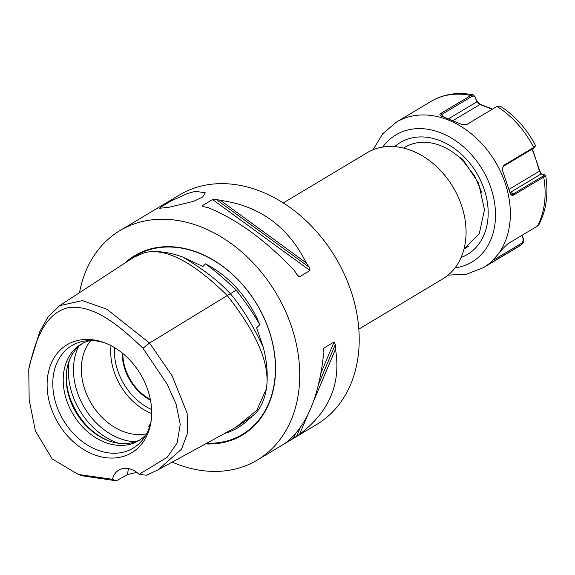 <?xml version="1.0" encoding="UTF-8"?>
<svg xmlns="http://www.w3.org/2000/svg" width="575" height="575" viewBox="0 0 575 575"><rect width="100%" height="100%" fill="white"/><g stroke="black" fill="none" stroke-linecap="round" stroke-linejoin="round"><path stroke-width="0.86" d="M464.003 249.025L468.711 246.107M482.08 193.178L474.605 175.928L463.026 160.928A58.837 44.807 -120.9 0 0 416.573 142.895A58.837 44.807 -120.9 0 0 404.915 147.257L403.564 148.07M463.026 160.928C459.648 157.162 459.626 156.723 462.968 159.62L478.551 183.116L484.488 209.702L479.342 233.436L464.133 248.946M522.093 235.268L522.97 237.626C524.055 240.925 523.509 243.304 521.352 244.763L491.56 262.595C490.058 263.508 489.771 263.573 490.691 262.797L503.348 248.134L507.711 243.879L537.503 226.04L539.091 224.365C546.466 209.753 548.629 193.373 545.589 175.21L543.698 177.086L513.906 194.918C512.318 195.759 511.11 195.256 510.269 193.423L502.413 170.207L502.162 168.964L503.88 165.284L533.672 147.452L535.548 145.554C526.872 128.972 515.092 115.819 500.207 106.095L497.008 106.404L467.216 124.236L461.445 124.337L440.809 115.848M490.137 263.321L490.691 262.797M510.442 193.854L510.269 193.423M440.939 115.791C439.516 115.014 439.544 114.195 441.032 113.325L470.824 95.493L473.318 94.897L475.439 97.211L476.531 100.941L480.262 104.334L492.516 109.085M532.393 148.932L539.774 170.969L541.442 174.06M521.352 244.763A84.777 64.565 -120.9 0 1 518.197 246.819L521.633 244.576L521.173 243.498C523.128 242.176 523.602 240.027 522.589 237.065A4711.852 2960.912 40.8 0 0 521.956 235.347M510.363 193.674L511.391 194.515L512.684 194.314L542.656 176.367C544.604 175.159 544.892 174.462 543.526 174.275L545.589 175.21M543.526 174.275A4711.852 834.397 -18.7 0 0 541.068 174.024L539.451 171.142L535.922 159.462L532.069 149.126M535.49 145.978L533.205 148.443L503.412 166.283L502.169 169.05M509.932 192.338L510.658 192.222L513.906 194.918M510.658 192.222L541.01 174.002M539.774 170.969L508.99 189.376M503.412 166.283L503.88 165.284M492.243 109.25L479.881 104.442L476.689 101.948A4711.852 2126.515 112.6 0 0 475.59 98.21C474.878 96.075 473.505 95.558 471.471 96.665L441.679 114.504L440.637 115.668M494.076 259.72L521.173 243.498M453.035 120.513L480.262 104.334M448.701 118.702L476.689 101.948L476.531 100.941M475.59 98.21L475.439 97.211M443.462 116.689L441.032 113.325M522.97 237.626L522.589 237.065M491.56 262.595L491.488 262.121M150.355 399.496A43.592 33.199 59.1 0 1 125.508 369.222A43.592 33.199 59.1 0 1 122.798 353.46M168.712 207.331L159.713 208.243L160.461 207.273L170.718 201.135L187.472 193.523L195.478 191.303L205.304 192.819L202.716 196.995L193.595 201.343L168.712 207.331M205.455 443.914A104.643 79.695 -120.9 0 0 272.219 394.112A104.643 79.695 -120.9 0 0 231.143 273.103A104.643 79.695 -120.9 0 0 124.581 263.278M237.777 426.233L254.639 414.374C260.497 408.573 264.399 400.092 266.354 388.93L266.865 384.869C267.885 372.708 266.649 360.072 263.17 346.969C252.461 324.393 241.5 306.633 230.287 293.688C218.888 281.261 203.112 269.086 182.951 257.154C170.631 252.518 159.038 250.786 148.163 251.965L144.605 252.619L134.011 257.133M252.001 416.738L247.358 420.347M246.208 421.152L247.717 420.268A96.003 73.118 59.1 0 1 224.423 433.543M259.814 324.71C253.676 313.936 245.798 302.436 236.167 290.202C225.263 279.45 215.036 270.674 205.469 263.868A96.003 73.118 59.1 0 1 207.482 264.917A96.003 73.118 59.1 0 1 259.814 324.71L256.615 327.779L263.113 346.811M236.167 290.202L230.309 293.71M183.324 257.341L202.889 266.52L205.469 263.868M90.8 340.58A56.163 42.773 -120.9 0 0 84.834 389.57A56.163 42.773 -120.9 0 0 145.741 433.96A56.163 42.773 -120.9 0 0 146.603 433.787M136.836 472.398L127.743 474.468L116.344 480.808L112.477 479.291A21.397 16.294 59.1 0 1 118.781 470.142A21.397 16.294 59.1 0 1 139.157 474.368L146.582 475.23L158.211 469.768L181.528 449.132L187.673 432.709L187.148 413.231L172.112 375.806L149.558 343.038L106.77 309.192L82.362 300.603L59.599 305.692L47.862 317.242L39.625 331.926L29.483 365.19L28.75 369.308C34.644 343.534 43.333 313.576 68.54 307.603C94.587 304.125 121.347 327.542 142.967 348.234L149.558 343.038L230.287 293.688M112.477 479.291L78.373 474.483L82.541 475.841L116.344 480.808M150.6 423.193L148.788 426.499L149.385 427.354M140.192 439.717A56.163 42.773 59.1 0 1 130.575 443.037A56.163 42.773 59.1 0 1 109.142 440.982A56.163 42.773 59.1 0 1 69.668 398.647A56.163 42.773 59.1 0 1 66.765 370.192A56.163 42.773 59.1 0 1 82.541 343.426M109.832 441.226A57.701 43.944 59.1 0 1 66.88 369.473M151.232 420.174A59.743 45.497 59.1 0 1 143.865 438.207A59.743 45.497 59.1 0 1 121.296 452.611A59.743 45.497 59.1 0 1 56.508 405.389A59.743 45.497 59.1 0 1 83.591 341.219A59.743 45.497 59.1 0 1 85.61 340.903A59.743 45.497 59.1 0 1 104.988 342.923M79.537 340.091A62.919 47.919 59.1 0 1 103.543 342.391A62.919 47.919 59.1 0 1 151.024 421.698A62.919 47.919 59.1 0 1 66.908 435.225A62.919 47.919 59.1 0 1 79.537 340.091M89.973 340.587A56.163 42.773 -120.9 0 0 81.032 344.281A56.163 42.773 -120.9 0 0 66.693 400.43A56.163 42.773 -120.9 0 0 127.6 444.82A56.163 42.773 -120.9 0 0 138.726 440.651A56.163 42.773 -120.9 0 0 146.201 434.513M111.011 345.647A56.163 42.773 -120.9 0 0 114.195 371.996A56.163 42.773 -120.9 0 0 151.678 413.576M122.216 352.993A44.095 33.587 -120.9 0 0 124.955 369.394A44.095 33.587 -120.9 0 0 150.499 400.236M151.606 409.544A53.482 40.732 59.1 0 1 114.533 347.623M128.57 468.618A21.397 16.294 -120.9 0 0 127.743 474.468M142.967 348.234L167.181 384.229L176.051 403.952L180.234 424.386L177.064 443.037L167.347 457.168L139.157 474.368M78.373 474.483L52.217 458.972L35.377 430.934L29.181 399.769L28.75 369.308M172.184 462.113A133.716 101.84 -120.9 0 0 257.284 460.058A133.716 101.84 -120.9 0 0 291.424 326.363A133.716 101.84 -120.9 0 0 119.916 230.611A133.716 101.84 -120.9 0 0 79.515 292.675M306.317 262.969A133.716 101.84 59.1 0 1 309.027 267.073L309.975 270.537L299.568 276.769L298.684 276.518L296.837 274.368A133.716 101.84 -120.9 0 0 294.127 270.272C265.485 240.156 236.85 219.291 208.215 207.661A133.716 101.84 -120.9 0 0 204.132 206.813L202.156 205.778L212.57 199.547L216.329 199.511A133.716 101.84 59.1 0 1 220.412 200.359L306.317 262.969C288.132 226.6 259.498 205.728 220.412 200.359M202.184 206.188L202.156 205.778L203.327 206.633M307.56 415.394L299.589 434.276A133.716 101.84 59.1 0 1 296.52 436.447L282.835 444.741M283.022 444.619L284.33 443.742A133.716 101.84 -120.9 0 0 287.392 441.578C306.626 425.45 318.6 397.088 323.308 356.493A133.716 101.84 -120.9 0 0 323.085 351.929L323.732 348.17L334.14 341.938L335.283 344.633A133.716 101.84 59.1 0 1 335.505 349.197L313.799 400.617M323.409 348.615L323.179 349.478M335.505 349.197C341.248 383.532 329.281 411.894 299.589 434.276M358.829 329.137L442.728 278.911A73.542 56.012 -120.9 0 0 461.502 205.376A73.542 56.012 -120.9 0 0 367.173 152.713L283.274 202.939M257.284 460.058L316.76 424.451A133.716 101.84 -120.9 0 0 350.901 290.756A133.716 101.84 -120.9 0 0 179.393 195.004L119.916 230.611M394.738 146.632A65.255 49.702 59.1 0 1 413.353 137.619A65.255 49.702 59.1 0 1 482.619 185.114A65.255 49.702 59.1 0 1 461.1 257.485M455.026 267.878A74.074 56.415 -120.9 0 0 457.319 267.512A74.074 56.415 -120.9 0 0 490.906 187.946A74.074 56.415 -120.9 0 0 410.572 129.397A74.074 56.415 -120.9 0 0 382.706 147.085M471.471 96.665L470.824 95.493A84.777 64.565 -120.9 0 0 447.903 95.048A84.777 64.565 -120.9 0 0 431.106 101.344L396.348 122.159A84.777 64.565 59.1 0 1 413.145 115.862A84.777 64.565 59.1 0 1 500.768 172.076A84.777 64.565 59.1 0 1 483.438 267.627L466.605 274.196L448.076 275.123M537.503 226.04A84.777 64.565 -120.9 0 0 543.698 177.086L542.656 176.367M533.205 148.443L533.672 147.452A84.777 64.565 -120.9 0 0 497.008 106.404M128.469 260.748A104.068 79.257 59.1 0 1 268.942 330.381A104.068 79.257 59.1 0 1 221.756 442.161A104.068 79.257 59.1 0 1 206.713 443.224M59.584 305.67L133.659 257.356L144.605 252.619M69.259 360.611A64.184 48.882 -120.9 0 0 118.766 443.311M135.434 441.772A61.834 47.092 59.1 0 1 84.46 407.682A61.834 47.092 59.1 0 1 78.487 346.653M85.955 424.81A64.184 48.882 59.1 0 1 70.071 398.274M266.354 388.93L256.723 410.449L235.851 427.29L159.44 469.085M148.163 251.965C168.683 249.255 195.047 263.781 227.247 295.55C255.681 331.667 268.892 361.445 266.865 384.869M216.329 199.511L309.027 267.073M212.57 199.547L309.975 270.537M297.419 275.209L299.568 276.769M335.283 344.633L318.701 383.906M300.143 427.879L296.52 436.447M334.14 341.938L320.951 373.197M295.234 434.103L293.415 438.416M396.348 122.159L382.605 133.896L373.038 149.787M518.197 246.819L483.438 267.627M473.318 94.897C457.908 91.813 443.842 93.962 431.106 101.344M133.659 257.363L134.334 256.917M238.884 425.622L235.851 427.29"/></g></svg>
